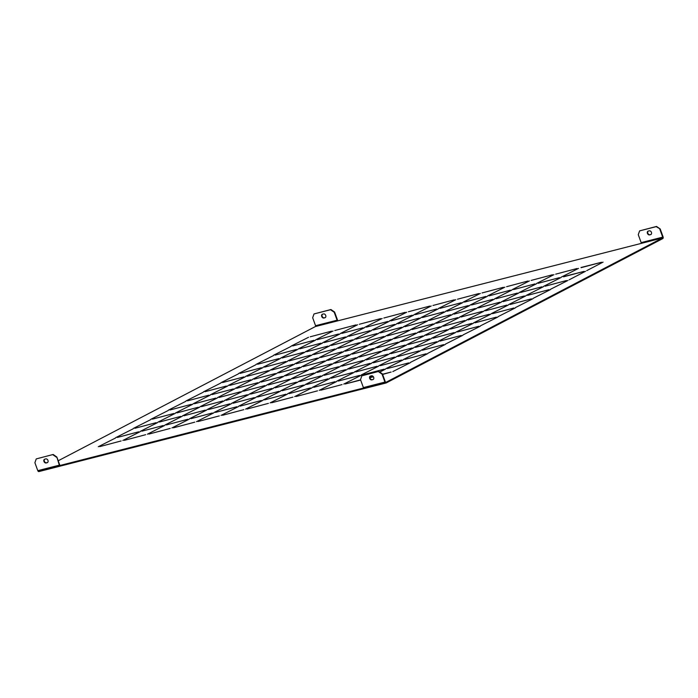 <?xml version="1.0" encoding="UTF-8"?>
<svg xmlns="http://www.w3.org/2000/svg" width="698" height="698" viewBox="0 0 698 698"><rect width="100%" height="100%" fill="white"/><g stroke="black" fill="none" stroke-linecap="round" stroke-linejoin="round"><path stroke-width="1.05" d="M53.179 454.477L56.835 457.015L59.33 465.165L37.788 470.661L34.9 462.713L36.252 458.9L53.179 454.477L36.252 458.9M56.442 457.216L52.778 454.686M44.768 459.153L45.771 458.9A2.042 1.536 62.4 0 1 47.9 460.261A2.042 1.536 62.4 0 1 47.412 462.617A2.042 1.536 62.4 0 1 47.159 462.713L46.155 462.966A2.042 1.536 62.4 0 1 44.026 461.614A2.042 1.536 62.4 0 1 44.524 459.249A2.042 1.536 62.4 0 1 44.768 459.153M56.835 457.015L59.731 464.955A0.681 0.445 -104.3 0 0 60.36 465.383L363.614 388.001M47.604 462.495A2.042 1.536 62.4 0 1 47.56 462.504L46.557 462.757A2.042 1.536 62.4 0 1 44.489 461.535A2.042 1.536 62.4 0 1 44.733 459.171M639.621 230.864L656.548 226.44L660.212 228.97L656.146 226.649L639.621 230.864L638.269 234.676L641.165 242.625A0.681 0.445 75.7 0 1 640.991 243.462L315.391 326.551L58.204 460.767M378.778 371.397L361.852 375.821L378.778 371.397L382.443 373.927L382.042 374.137L384.93 382.085A1.361 0.881 -104.3 0 0 386.064 382.984A1.361 0.881 -104.3 0 0 386.195 382.94L662.768 238.603A1.361 0.881 -104.3 0 0 663.1 236.919L660.212 228.97M648.198 231.108A2.042 1.536 -117.6 0 0 647.962 233.472A2.042 1.536 -117.6 0 0 650.03 234.694L651.033 234.441A2.042 1.536 -117.6 0 0 651.068 234.432M382.443 373.927L385.331 381.876A0.681 0.445 -104.3 0 0 385.959 382.303L662.533 237.966A0.681 0.445 -104.3 0 0 662.699 237.128L659.811 229.18M648.241 231.09A2.042 1.536 -117.6 0 0 647.988 231.186A2.042 1.536 -117.6 0 0 647.5 233.551A2.042 1.536 -117.6 0 0 649.629 234.903L650.632 234.65A2.042 1.536 -117.6 0 0 650.885 234.554A2.042 1.536 -117.6 0 0 651.374 232.198A2.042 1.536 -117.6 0 0 649.245 230.837L648.241 231.09M563.478 276.635L584.017 271.4L563.548 276.827M581.015 267.482L601.554 262.247L581.085 267.683M569.184 279.802L585.526 271.278L569.184 279.802M586.721 270.649L603.063 262.125L586.721 270.649M550.652 289.208L567.989 280.43L550.652 289.208M533.115 298.36L550.46 289.574L533.115 298.36M515.578 307.513L532.923 298.727L515.578 307.513M498.049 316.665L515.386 307.879L498.049 316.665M480.512 325.809L497.849 317.032L480.512 325.809M462.975 334.961L480.32 326.184L462.975 334.961M445.437 344.114L462.783 335.328L445.437 344.114M427.909 353.267L445.245 344.48L427.909 353.267M410.372 362.419L427.717 353.633L410.372 362.419M392.834 371.563L410.18 362.786L392.834 371.563M561.175 277.167L578.52 268.39L561.175 277.167M543.637 286.32L560.983 277.542L543.637 286.32M526.109 295.472L543.445 286.695L526.109 295.472M508.572 304.625L525.908 295.839L508.572 304.625M491.034 313.777L508.38 304.991L491.034 313.777M473.497 322.921L490.842 314.144L473.497 322.921M455.969 332.074L473.305 323.296L455.969 332.074M438.431 341.226L455.777 332.44L438.431 341.226M420.894 350.379L438.239 341.592L420.894 350.379M403.365 359.531L420.702 350.745L403.365 359.531M385.828 368.675L403.165 359.898L385.828 368.675M379.791 372.095L385.636 369.05L379.572 371.947M372.165 375.803L369.94 376.972M369.914 377.252L372.462 375.917M536.631 283.432L553.968 274.654L536.631 283.432M519.094 292.584L536.439 283.807L519.094 292.584M501.557 301.737L518.902 292.951L501.557 301.737M484.028 310.889L501.365 302.103L484.028 310.889M466.491 320.042L483.827 311.256L466.491 320.042M448.954 329.186L466.299 320.408L448.954 329.186M431.416 338.338L448.762 329.561L431.416 338.338M413.888 347.491L431.224 338.704L413.888 347.491M396.351 356.643L413.696 347.857L396.351 356.643M378.813 365.787L396.159 357.01L378.813 365.787M361.285 374.939L378.621 366.162L361.285 374.939M343.748 384.092L361.084 375.306L343.748 384.092M512.088 289.696L529.424 280.919L512.088 289.696M494.55 298.849L511.887 290.063L494.55 298.849M477.013 308.001L494.359 299.215L477.013 308.001M459.476 317.154L476.821 308.368L459.476 317.154M441.947 326.298L459.284 317.52L441.947 326.298M424.41 335.45L441.755 326.673L424.41 335.45M406.873 344.603L424.218 335.817L406.873 344.603M389.344 353.755L406.681 344.969L389.344 353.755M371.807 362.908L389.144 354.122L371.807 362.908M354.27 372.051L371.615 363.274L354.27 372.051M336.733 381.204L354.078 372.427L336.733 381.204M319.204 390.356L336.541 381.57L319.204 390.356M487.536 295.961L504.881 287.175L487.536 295.961M470.007 305.113L487.344 296.327L470.007 305.113M452.47 314.266L469.806 305.48L452.47 314.266M434.933 323.41L452.278 314.632L434.933 323.41M417.395 332.562L434.741 323.785L417.395 332.562M399.867 341.715L417.203 332.929L399.867 341.715M382.329 350.867L399.675 342.081L382.329 350.867M364.792 360.02L382.138 351.234L364.792 360.02M347.264 369.163L364.6 360.386L347.264 369.163M329.726 378.316L347.063 369.539L329.726 378.316M312.189 387.469L329.535 378.682L312.189 387.469M294.652 396.621L311.997 387.835L294.652 396.621M462.992 302.225L480.337 293.439L462.992 302.225M445.455 311.378L462.8 302.592L445.455 311.378M427.926 320.522L445.263 311.744L427.926 320.522M410.389 329.674L427.726 320.897L410.389 329.674M392.852 338.827L410.197 330.041L392.852 338.827M375.323 347.979L392.66 339.193L375.323 347.979M357.786 357.132L375.123 348.346L357.786 357.132M340.249 366.276L357.594 357.498L340.249 366.276M322.712 375.428L340.057 366.651L322.712 375.428M305.183 384.581L322.52 375.794L305.183 384.581M287.646 393.733L304.982 384.947L287.646 393.733M270.109 402.886L287.454 394.1L270.109 402.886M438.449 308.49L455.785 299.704L438.449 308.49M420.911 317.634L438.257 308.856L420.911 317.634M403.374 326.786L420.72 318.009L403.374 326.786M385.846 335.939L403.182 327.153L385.846 335.939M368.308 345.091L385.654 336.305L368.308 345.091M350.771 354.244L368.116 345.458L350.771 354.244M333.243 363.388L350.579 354.61L333.243 363.388M315.705 372.54L333.042 363.763L315.705 372.54M298.168 381.693L315.513 372.906L298.168 381.693M280.631 390.845L297.976 382.059L280.631 390.845M263.102 399.998L280.439 391.212L263.102 399.998M245.565 409.141L262.902 400.364L245.565 409.141M413.905 314.746L431.242 305.968L413.905 314.746M396.368 323.898L413.705 315.121L396.368 323.898M378.831 333.051L396.176 324.265L378.831 333.051M361.302 342.203L378.639 333.417L361.302 342.203M343.765 351.356L361.102 342.57L343.765 351.356M326.228 360.5L343.573 351.722L326.228 360.5M308.691 369.652L326.036 360.875L308.691 369.652M291.162 378.805L308.499 370.019L291.162 378.805M273.625 387.957L290.961 379.171L273.625 387.957M256.087 397.11L273.433 388.324L256.087 397.11M238.55 406.253L255.896 397.476L238.55 406.253M221.022 415.406L238.358 406.629L221.022 415.406M389.353 321.01L406.698 312.233L389.353 321.01M371.825 330.163L389.161 321.385L371.825 330.163M354.287 339.315L371.633 330.529L354.287 339.315M336.75 348.468L354.095 339.682L336.75 348.468M319.222 357.612L336.558 348.834L319.222 357.612M301.684 366.764L319.021 357.987L301.684 366.764M284.147 375.917L301.492 367.131L284.147 375.917M266.61 385.069L283.955 376.283L266.61 385.069M249.081 394.222L266.418 385.436L249.081 394.222M231.544 403.365L248.881 394.588L231.544 403.365M214.007 412.518L231.352 403.741L214.007 412.518M196.47 421.671L213.815 412.884L196.47 421.671M364.81 327.275L382.155 318.497L364.81 327.275M347.281 336.427L364.618 327.641L347.281 336.427M329.744 345.58L347.081 336.794L329.744 345.58M312.207 354.732L329.552 345.946L312.207 354.732M294.669 363.876L312.015 355.099L294.669 363.876M277.141 373.029L294.477 364.251L277.141 373.029M259.604 382.181L276.94 373.395L259.604 382.181M242.066 391.334L259.412 382.548L242.066 391.334M224.529 400.478L241.874 391.7L224.529 400.478M207.001 409.63L224.337 400.853L207.001 409.63M189.463 418.783L206.809 409.996L189.463 418.783M171.926 427.935L189.271 419.149L171.926 427.935M340.266 333.539L357.612 324.753L340.266 333.539M322.729 342.692L340.074 333.906L322.729 342.692M305.201 351.844L322.537 343.058L305.201 351.844M287.663 360.988L305 352.211L287.663 360.988M270.126 370.141L287.471 361.363L270.126 370.141M252.589 379.293L269.934 370.507L252.589 379.293M235.06 388.446L252.397 379.66L235.06 388.446M217.523 397.598L234.86 388.812L217.523 397.598M199.986 406.742L217.331 397.965L199.986 406.742M182.448 415.895L199.794 407.117L182.448 415.895M164.92 425.047L182.257 416.261L164.92 425.047M147.383 434.2L164.728 425.414L147.383 434.2M315.723 339.804L333.059 331.018L315.723 339.804M298.186 348.956L315.531 340.17L298.186 348.956M280.648 358.1L297.994 349.323L280.648 358.1M263.12 367.253L280.456 358.475L263.12 367.253M245.583 376.405L262.919 367.619L245.583 376.405M228.045 385.558L245.391 376.772L228.045 385.558M210.508 394.71L227.853 385.924L210.508 394.71M192.98 403.854L210.316 395.077L192.98 403.854M175.442 413.007L192.788 404.229L175.442 413.007M157.905 422.159L175.25 413.373L157.905 422.159M140.377 431.312L157.713 422.526L140.377 431.312M122.839 440.464L140.176 431.678L122.839 440.464M291.179 346.068L308.516 337.282L291.179 346.068M273.642 355.212L290.979 346.435L273.642 355.212M256.105 364.365L273.45 355.587L256.105 364.365M238.568 373.517L255.913 364.731L238.568 373.517M221.039 382.67L238.376 373.884L221.039 382.67M203.502 391.822L220.838 383.036L203.502 391.822M185.965 400.966L203.31 392.189L185.965 400.966M168.427 410.119L185.773 401.341L168.427 410.119M150.899 419.271L168.235 410.485L150.899 419.271M133.362 428.424L150.707 419.638L133.362 428.424M115.824 437.576L133.17 428.79L115.824 437.576M98.296 446.72L115.632 437.943L98.296 446.72M566.479 280.544L545.147 286.206L566.479 280.544M548.951 289.696L527.609 295.35L548.951 289.696M531.414 298.849L510.081 304.502L531.414 298.849M513.876 308.001L492.544 313.655L513.876 308.001M496.348 317.154L475.006 322.808L496.348 317.154M478.811 326.298L457.478 331.96L478.811 326.298M461.273 335.45L439.941 341.104L461.273 335.45M443.736 344.603L422.403 350.256L443.736 344.603M426.208 353.755L404.866 359.409L426.208 353.755M408.67 362.899L387.338 368.561L408.67 362.899M382.626 374.442L391.133 372.051L382.556 374.241M373.29 376.606L369.94 377.635M369.94 377.67L373.413 376.789M577.01 268.512L555.669 274.166L577.01 268.512M559.473 277.656L538.141 283.318L559.473 277.656M541.936 286.808L520.603 292.462L541.936 286.808M524.407 295.961L503.066 301.615L524.407 295.961M506.87 305.113L485.538 310.767L506.87 305.113M489.333 314.266L468 319.92L489.333 314.266M471.796 323.41L450.463 329.072L471.796 323.41M454.267 332.562L432.926 338.216L454.267 332.562M436.73 341.715L415.397 347.368L436.73 341.715M419.193 350.867L397.86 356.521L419.193 350.867M401.655 360.02L380.323 365.673L401.655 360.02M384.127 369.163L362.786 374.826L384.127 369.163M360.578 379.852L345.257 383.97L360.648 380.044M552.458 274.768L531.126 280.43L552.458 274.768M534.93 283.92L513.588 289.574L534.93 283.92M517.393 293.073L496.06 298.727L517.393 293.073M499.855 302.225L478.523 307.879L499.855 302.225M482.327 311.378L460.985 317.032L482.327 311.378M464.789 320.522L443.457 326.184L464.789 320.522M447.252 329.674L425.92 335.328L447.252 329.674M429.715 338.827L408.382 344.48L429.715 338.827M412.186 347.979L390.845 353.633L412.186 347.979M394.649 357.132L373.317 362.786L394.649 357.132M377.112 366.276L355.779 371.938L377.112 366.276M359.583 375.428L338.242 381.082L359.583 375.428M342.046 384.581L320.714 390.234L342.046 384.581M527.915 281.032L506.582 286.695L527.915 281.032M510.386 290.185L489.045 295.839L510.386 290.185M492.849 299.337L471.516 304.991L492.849 299.337M475.312 308.49L453.979 314.144L475.312 308.49M457.775 317.634L436.442 323.296L457.775 317.634M440.246 326.786L418.905 332.449L440.246 326.786M422.709 335.939L401.376 341.592L422.709 335.939M405.172 345.091L383.839 350.745L405.172 345.091M387.634 354.244L366.302 359.898L387.634 354.244M370.106 363.388L348.764 369.05L370.106 363.388M352.569 372.54L331.236 378.194L352.569 372.54M335.031 381.693L313.699 387.346L335.031 381.693M317.503 390.845L296.161 396.499L317.503 390.845M503.371 287.297L482.039 292.951L503.371 287.297M485.834 296.449L464.502 302.103L485.834 296.449M468.306 305.602L446.964 311.256L468.306 305.602M450.768 314.746L429.436 320.408L450.768 314.746M433.231 323.898L411.899 329.561L433.231 323.898M415.694 333.051L394.361 338.704L415.694 333.051M398.165 342.203L376.824 347.857L398.165 342.203M380.628 351.356L359.296 357.01L380.628 351.356M363.091 360.5L341.758 366.162L363.091 360.5M345.562 369.652L324.221 375.315L345.562 369.652M328.025 378.805L306.692 384.458L328.025 378.805M310.488 387.957L289.155 393.611L310.488 387.957M292.951 397.11L271.618 402.763L292.951 397.11M478.828 293.561L457.495 299.215L478.828 293.561M461.291 302.714L439.958 308.368L461.291 302.714M443.754 311.858L422.421 317.52L443.754 311.858M426.225 321.01L404.884 326.673L426.225 321.01M408.688 330.163L387.355 335.817L408.688 330.163M391.15 339.315L369.818 344.969L391.15 339.315M373.613 348.468L352.281 354.122L373.613 348.468M356.085 357.612L334.743 363.274L356.085 357.612M338.547 366.764L317.215 372.427L338.547 366.764M321.01 375.917L299.678 381.57L321.01 375.917M303.482 385.069L282.14 390.723L303.482 385.069M285.944 394.222L264.612 399.875L285.944 394.222M268.407 403.365L247.075 409.028L268.407 403.365M454.285 299.826L432.943 305.48L454.285 299.826M436.747 308.978L415.415 314.632L436.747 308.978M419.21 318.122L397.877 323.785L419.21 318.122M401.673 327.275L380.34 332.929L401.673 327.275M384.144 336.427L362.803 342.081L384.144 336.427M366.607 345.58L345.274 351.234L366.607 345.58M349.07 354.724L327.737 360.386L349.07 354.724M331.533 363.876L310.2 369.539L331.533 363.876M314.004 373.029L292.663 378.682L314.004 373.029M296.467 382.181L275.134 387.835L296.467 382.181M278.93 391.334L257.597 396.988L278.93 391.334M261.401 400.478L240.06 406.14L261.401 400.478M243.864 409.63L222.531 415.293L243.864 409.63M429.732 306.09L408.4 311.744L429.732 306.09M412.204 315.234L390.863 320.897L412.204 315.234M394.667 324.387L373.334 330.041L394.667 324.387M377.129 333.539L355.797 339.193L377.129 333.539M359.592 342.692L338.26 348.346L359.592 342.692M342.064 351.844L320.722 357.498L342.064 351.844M324.526 360.988L303.194 366.651L324.526 360.988M306.989 370.141L285.656 375.794L306.989 370.141M289.461 379.293L268.119 384.947L289.461 379.293M271.923 388.446L250.591 394.1L271.923 388.446M254.386 397.59L233.053 403.252L254.386 397.59M236.849 406.742L215.516 412.405L236.849 406.742M219.32 415.895L197.979 421.548L219.32 415.895M405.189 312.346L383.856 318.009L405.189 312.346M387.652 321.499L366.319 327.153L387.652 321.499M370.123 330.651L348.782 336.305L370.123 330.651M352.586 339.804L331.253 345.458L352.586 339.804M335.049 348.956L313.716 354.61L335.049 348.956M317.511 358.1L296.179 363.763L317.511 358.1M299.983 367.253L278.642 372.906L299.983 367.253M282.446 376.405L261.113 382.059L282.446 376.405M264.908 385.558L243.576 391.212L264.908 385.558M247.38 394.71L226.039 400.364L247.38 394.71M229.843 403.854L208.51 409.517L229.843 403.854M212.305 413.007L190.973 418.66L212.305 413.007M194.768 422.159L173.436 427.813L194.768 422.159M380.646 318.611L359.313 324.273L380.646 318.611M363.108 327.763L341.776 333.417L363.108 327.763M345.571 336.916L324.238 342.57L345.571 336.916M328.043 346.068L306.701 351.722L328.043 346.068M310.505 355.212L289.173 360.875L310.505 355.212M292.968 364.365L271.635 370.019L292.968 364.365M275.44 373.517L254.098 379.171L275.44 373.517M257.902 382.67L236.57 388.324L257.902 382.67M240.365 391.822L219.032 397.476L240.365 391.822M222.828 400.966L201.495 406.629L222.828 400.966M205.299 410.119L183.958 415.772L205.299 410.119M187.762 419.271L166.429 424.925L187.762 419.271M170.225 428.424L148.892 434.077L170.225 428.424M356.102 324.875L334.761 330.529L356.102 324.875M338.565 334.028L317.232 339.682L338.565 334.028M321.028 343.18L299.695 348.834L321.028 343.18M303.49 352.324L282.158 357.987L303.49 352.324M285.962 361.477L264.621 367.139L285.962 361.477M268.425 370.629L247.092 376.283L268.425 370.629M250.887 379.782L229.555 385.436L250.887 379.782M233.359 388.934L212.018 394.588L233.359 388.934M215.822 398.078L194.489 403.741L215.822 398.078M198.284 407.231L176.952 412.884L198.284 407.231M180.747 416.383L159.414 422.037L180.747 416.383M163.219 425.536L141.877 431.19L163.219 425.536M145.681 434.688L124.349 440.342L145.681 434.688M331.55 331.14L310.217 336.794L331.55 331.14M314.021 340.292L292.68 345.946L314.021 340.292M296.484 349.436L275.152 355.099L296.484 349.436M278.947 358.589L257.614 364.251L278.947 358.589M261.418 367.741L240.077 373.395L261.418 367.741M243.881 376.894L222.549 382.548L243.881 376.894M226.344 386.046L205.011 391.7L226.344 386.046M208.807 395.19L187.474 400.853L208.807 395.19M191.278 404.343L169.937 410.005L191.278 404.343M173.741 413.495L152.408 419.149L173.741 413.495M156.204 422.648L134.871 428.302L156.204 422.648M138.666 431.8L117.334 437.454L138.666 431.8M121.138 440.944L99.797 446.607L121.138 440.944M40.109 470.208L39.053 470.757M60.229 465.418L60.586 466.02L364.391 388.498M361.852 375.821L360.5 379.633L363.396 387.582A1.361 0.881 75.7 0 0 364.531 388.481A1.361 0.881 75.7 0 0 364.653 388.437L364.897 388.376M370.437 376.056A2.042 1.536 -117.6 0 0 370.193 378.429A2.042 1.536 -117.6 0 0 372.261 379.651L373.264 379.398A2.042 1.536 -117.6 0 0 373.308 379.389M370.472 376.048A2.042 1.536 -117.6 0 0 370.228 376.143A2.042 1.536 -117.6 0 0 369.731 378.499A2.042 1.536 -117.6 0 0 371.86 379.86L372.863 379.607A2.042 1.536 -117.6 0 0 373.116 379.511A2.042 1.536 -117.6 0 0 373.605 377.147A2.042 1.536 -117.6 0 0 371.476 375.794L370.472 376.048M382.042 374.137L378.377 371.598M370.961 385.785L377.47 384.127A1.361 0.881 75.7 0 0 378.552 384.903A1.361 0.881 75.7 0 0 378.595 384.895L372.086 386.552A1.361 0.881 -104.3 0 1 372.043 386.561A1.361 0.881 -104.3 0 1 370.961 385.785M377.644 384.432L371.894 385.898L372.086 386.552M377.967 383.996L384.485 382.338A1.361 0.881 75.7 0 0 385.566 383.115A1.361 0.881 75.7 0 0 385.61 383.097L379.093 384.764A1.361 0.881 -104.3 0 1 379.058 384.773A1.361 0.881 -104.3 0 1 377.967 383.996M378.822 384.127L384.65 382.635L378.909 384.109L379.093 384.764M363.946 387.573L370.455 385.915A1.361 0.881 75.7 0 0 371.537 386.692A1.361 0.881 75.7 0 0 371.58 386.683L365.071 388.341A1.361 0.881 -104.3 0 1 365.028 388.35A1.361 0.881 -104.3 0 1 363.946 387.573M364.792 387.704L370.621 386.212L364.88 387.687L365.071 388.341M364.88 387.687A0.681 0.445 -104.3 0 1 364.4 387.46M378.909 384.109A0.681 0.445 -104.3 0 1 378.429 383.883M371.894 385.898A0.681 0.445 -104.3 0 1 371.415 385.671M39.193 470.784L39.28 470.766A0.681 0.445 -104.3 0 1 39.254 470.775L39.472 471.42A1.361 0.881 -104.3 0 1 39.428 471.438A1.361 0.881 -104.3 0 1 38.346 470.653L44.855 468.995A1.361 0.881 75.7 0 0 45.937 469.771A1.361 0.881 75.7 0 0 45.981 469.763L39.472 471.42M39.254 470.775A0.681 0.445 -104.3 0 1 38.8 470.539M46.208 468.995L46.295 468.977A0.681 0.445 -104.3 0 1 46.269 468.986L46.478 469.632A1.361 0.881 -104.3 0 1 46.443 469.649A1.361 0.881 -104.3 0 1 45.353 468.864L51.87 467.206A1.361 0.881 75.7 0 0 52.952 467.983A1.361 0.881 75.7 0 0 52.996 467.974L46.478 469.632M46.269 468.986A0.681 0.445 -104.3 0 1 45.815 468.751M59.051 465.723L53.301 467.189L53.493 467.843A1.361 0.881 -104.3 0 1 53.449 467.852A1.361 0.881 -104.3 0 1 52.367 467.075L58.876 465.418A1.361 0.881 75.7 0 0 59.967 466.194A1.361 0.881 75.7 0 0 60.002 466.185L53.493 467.843M53.301 467.189A0.681 0.445 -104.3 0 1 52.83 466.962M60.586 466.02A1.361 0.881 -104.3 0 1 60.464 466.063A1.361 0.881 -104.3 0 1 59.33 465.165M37.788 470.661A1.361 0.881 75.7 0 0 38.922 471.56A1.361 0.881 75.7 0 0 39.053 471.516L39.289 471.455M662.07 238.07A0.681 0.445 75.7 0 0 662.219 237.32L655.71 238.978A0.681 0.445 -104.3 0 1 655.562 239.737L662.07 238.07M656.137 238.873A1.361 0.881 -104.3 0 1 656.207 239.571M648.049 241.648A0.681 0.445 75.7 0 0 648.198 240.897L641.68 242.555A0.681 0.445 -104.3 0 1 641.532 243.314L648.049 241.648M642.116 242.45A1.361 0.881 -104.3 0 1 642.177 243.148M655.056 239.859A0.681 0.445 75.7 0 0 655.213 239.109L648.695 240.766A0.681 0.445 -104.3 0 1 648.547 241.525L655.056 239.859M649.123 240.662A1.361 0.881 -104.3 0 1 649.192 241.36M322.589 323.977L316.081 325.643A0.681 0.445 -104.3 0 1 315.932 326.394L322.441 324.736A0.681 0.445 75.7 0 0 322.589 323.977M316.508 325.53A1.361 0.881 -104.3 0 1 316.578 326.228M329.604 322.188L323.095 323.855A0.681 0.445 -104.3 0 1 322.947 324.605L329.456 322.947A0.681 0.445 75.7 0 0 329.604 322.188M323.523 323.741A1.361 0.881 -104.3 0 1 323.584 324.439M336.619 320.399L330.11 322.066A0.681 0.445 -104.3 0 1 329.962 322.816L336.471 321.159A0.681 0.445 75.7 0 0 336.619 320.399M330.538 321.953A1.361 0.881 -104.3 0 1 330.599 322.651M334.211 312.268L330.547 309.729L314.013 313.943L330.948 309.519L334.604 312.058L334.211 312.268L337.099 320.208A0.681 0.445 -104.3 0 1 336.933 321.054M334.604 312.058L337.5 319.998A1.361 0.881 -104.3 0 1 337.614 320.879M315.391 326.551A0.681 0.445 75.7 0 0 315.557 325.704L312.669 317.756L314.013 313.943M325.373 317.538A2.042 1.536 62.4 0 1 325.329 317.546L324.326 317.799A2.042 1.536 62.4 0 1 322.258 316.578A2.042 1.536 62.4 0 1 322.502 314.213M322.537 314.196L323.54 313.943A2.042 1.536 62.4 0 1 325.669 315.304A2.042 1.536 62.4 0 1 325.181 317.66A2.042 1.536 62.4 0 1 324.928 317.756L323.924 318.009A2.042 1.536 62.4 0 1 321.795 316.656A2.042 1.536 62.4 0 1 322.293 314.292A2.042 1.536 62.4 0 1 322.537 314.196M662.699 237.128L641.165 242.625M662.533 237.966L640.991 243.462M59.051 465.714L53.214 467.206M377.635 384.424L371.807 385.915M384.93 382.085L363.396 387.582M337.099 320.208L315.557 325.704M386.064 382.984L385.566 383.115M379.058 384.773L378.552 384.903M372.043 386.561L371.537 386.692M365.028 388.35L364.531 388.481M53.449 467.852L52.952 467.983M46.443 469.649L45.937 469.771M39.428 471.438L38.922 471.56"/></g></svg>
